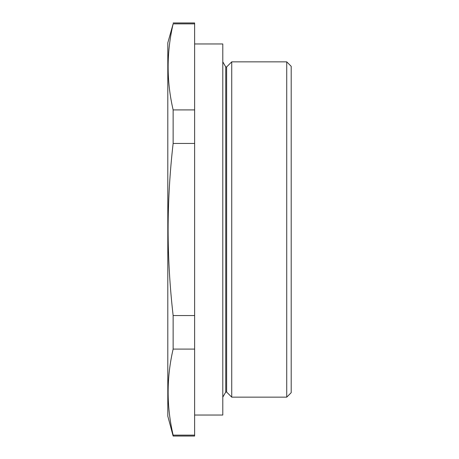 <?xml version="1.0" encoding="UTF-8"?>
<svg xmlns="http://www.w3.org/2000/svg" width="459" height="459" viewBox="0 0 459 459"><rect width="100%" height="100%" fill="white"/><g stroke="black" fill="none" stroke-linecap="round" stroke-linejoin="round"><path stroke-width="0.69" d="M194.627 435.138L173.135 435.138C166.474 406.456 166.474 377.774 173.135 349.092L194.627 349.092L194.627 436.05L173.135 436.05L167.805 416.152L167.805 42.848L173.135 23.862C166.474 52.544 166.474 81.226 173.135 109.908L173.135 143.449C169.847 172.062 168.172 200.744 168.103 229.5C168.166 258.153 169.841 286.835 173.135 315.551L194.627 315.551L194.627 143.449L173.135 143.449M194.627 415.039L222.793 415.039L222.793 43.961L194.627 43.961M226.631 66.945L225.742 66.945L225.742 392.055L226.631 392.055L226.631 66.945L231.738 61.845L286.726 61.845L286.726 397.155L231.738 397.155L231.738 61.845M286.726 61.845L291.195 66.314L291.195 392.686L286.726 397.155M173.135 22.95L194.627 22.95L194.627 23.862L173.135 23.862M194.627 23.862L194.627 109.908L173.135 109.908M194.627 143.449L194.627 109.908M173.135 349.092L173.135 315.551M194.627 349.092L194.627 315.551M173.135 436.05L173.135 435.138M225.742 66.945L222.793 61.845M225.742 392.055L222.793 397.155M226.631 392.055L231.738 397.155"/></g></svg>
